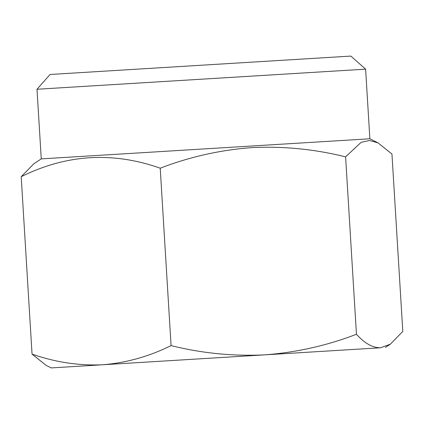 <?xml version="1.0" encoding="UTF-8"?>
<svg xmlns="http://www.w3.org/2000/svg" width="424" height="424" viewBox="0 0 424 424"><rect width="100%" height="100%" fill="white"/><g stroke="black" fill="none" stroke-linecap="round" stroke-linejoin="round"><path stroke-width="0.64" d="M36.999 89.257L50.069 74.481L242.157 62.731L350.839 56.085L365.615 69.16L36.999 89.257L41.255 158.878L33.697 163.881M365.615 69.16L369.871 138.781L41.255 158.878M21.2 176.697L32.049 354.109C55.295 362.244 78.774 365.806 102.475 364.783C126.129 362.907 148.994 356.515 171.073 345.608C201.877 353.282 233.078 356.367 264.677 354.861C296.222 352.503 326.814 345.639 356.452 334.266C364.587 343.329 372.616 347.834 380.54 347.775L390.292 344.23L402.8 331.436L391.951 154.023L377.975 142.846L369.49 140.498L361.174 142.294L345.597 156.859C314.751 149.179 283.55 146.094 251.999 147.605C220.422 149.937 189.83 156.801 160.224 168.196C112.8 151.432 66.457 154.267 21.2 176.697L33.708 163.903M171.073 345.608L160.224 168.196M356.452 334.266L345.597 156.859M46.025 365.287L32.049 354.109M380.54 347.775L51.246 367.915L46.015 365.308M369.871 138.781L377.985 142.824M385.432 347.473L390.303 344.251"/></g></svg>
